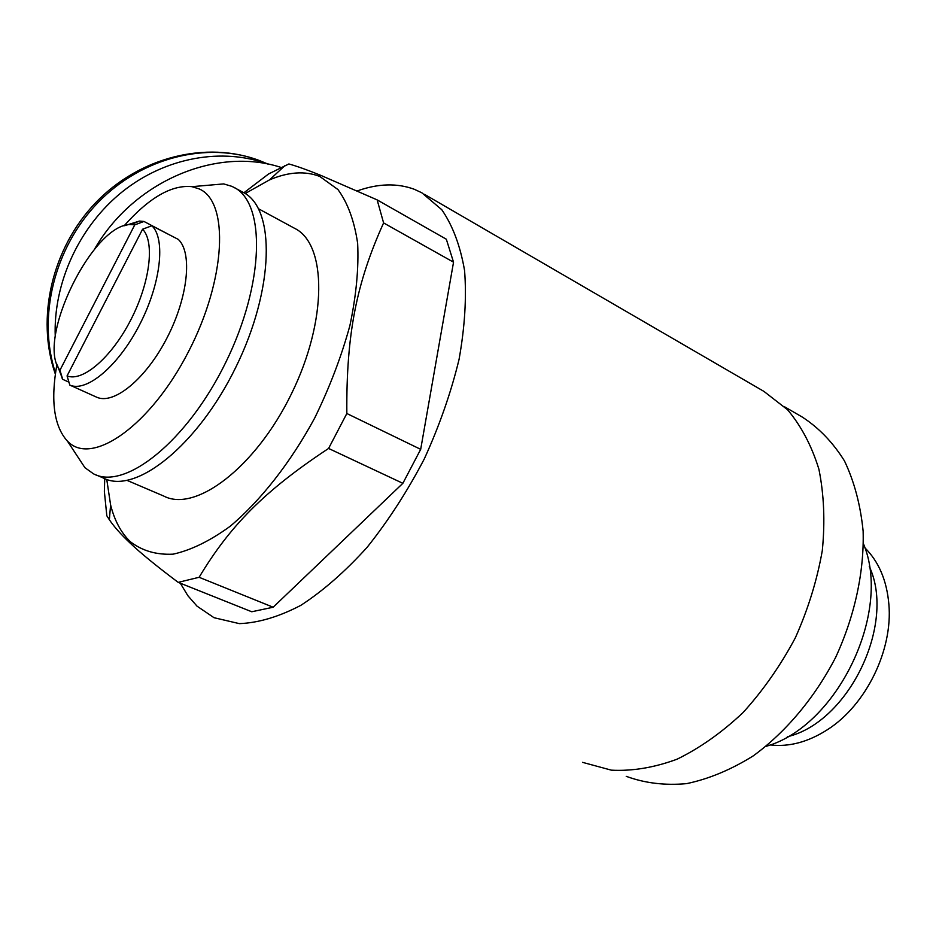 <?xml version="1.0" encoding="UTF-8"?>
<svg xmlns="http://www.w3.org/2000/svg" width="936" height="936" viewBox="0 0 936 936"><rect width="100%" height="100%" fill="white"/><g stroke="black" fill="none" stroke-linecap="round" stroke-linejoin="round"><path stroke-width="1.4" d="M357.213 190.932C378.027 183.514 397.028 182.953 414.215 189.248L421.844 192.793L441.78 209.711C452.708 225.564 460.313 245.84 464.572 270.551C466.666 297.461 464.829 327.073 459.061 359.389C451.012 392.582 439.417 425.751 424.289 458.921C407.417 491.201 388.393 520.638 367.216 547.197C345.349 571.393 323.236 590.768 300.854 605.335C278.905 616.801 258.406 622.896 239.359 623.633L214.04 617.713L197.04 606.165L187.879 595.717L180.285 583.198M245.162 193.541L269.556 179.864C288.253 171.885 304.996 170.75 319.773 176.448L337.954 189.552C347.771 202.948 354.334 220.884 357.646 243.337C358.839 268.047 356.253 295.483 349.888 325.646C341.383 356.628 329.636 387.445 314.671 418.088C290.382 462.829 260.571 500.76 230.127 526.313C209.968 540.938 190.979 550.216 173.16 554.159C156.464 555.001 142.202 550.859 130.373 541.745C121.13 532.9 114.543 520.627 110.6 504.925L106.751 479.419M243.886 192.781L268.585 173.967L288.873 163.964C296.817 166.152 307.558 169.989 321.118 175.5L377.149 199.883L383.596 222.92C356.686 282.52 346.203 333.555 346.835 413.513L328.583 448.449C263.987 491.119 229.858 526.102 199.111 577.29L178.203 582.367C156.956 566.432 141.02 553.422 130.397 543.336C121.153 534.655 114.145 526.793 109.36 519.761L106.809 515.736L104.364 491.458L104.727 478.635M383.596 222.92L453.539 262.185L446.332 239.218L377.149 199.883M346.835 413.513L420.685 449.339L453.539 262.185M328.583 448.449L402.866 483.315L420.685 449.339M199.111 577.29L273.16 607.23L402.866 483.315M69.814 385.094L67.064 375.898L142.588 229.203L151.878 225.763C165.894 238.926 160.816 283.854 139.534 324.862C118.427 365.988 86.638 392.629 69.814 385.094L96.853 397.274C114.04 404.972 146.004 378.776 166.936 338.048C188.054 297.437 192.676 252.708 178.296 239.405L151.878 225.763M142.588 229.203C155.025 241.699 150.076 282.719 130.689 320.1C111.454 357.587 82.602 382.216 67.064 375.898M864.864 547.829C878.775 561.623 886.79 580.425 888.872 604.258C892.991 649.982 866.046 705.065 827.576 729.6C808.154 742.072 788.99 747.174 770.106 744.904M869.263 566.432C896.208 623.715 848.94 722.136 787.375 736.749M863.437 543.722C892.289 611.992 837.357 726.359 766.011 746.355M784.731 406.891L802 416.894C818.672 427.623 832.829 442.295 844.459 460.898C854.287 481.549 860.512 504.984 863.132 531.192C864.256 571.849 854.802 615.865 835.708 657.259C814.765 697.73 785.901 732.081 753.246 755.878C731.051 769.708 708.845 778.963 686.638 783.631C664.934 785.608 644.799 783.175 626.231 776.33M424.464 194.314L763.94 391.4L787.597 409.781C801.216 425.962 811.641 445.758 818.895 469.17C823.996 494.302 825.142 521.399 822.323 550.45C817.14 580.004 808.142 609.137 795.331 637.825C780.554 665.543 763.121 690.464 743.044 712.577C721.913 732.49 699.917 748.028 677.056 759.201C654.252 767.614 632.35 771.264 611.36 770.164L582.543 762.349M178.203 582.367L251.749 611.758L273.16 607.23M55.259 336.901C53.059 283.128 79.279 226.173 122.534 191.587C165.883 157.072 222.604 147.244 268.234 164.198M94.431 249.327C133.719 180.987 216.754 146.332 280.94 167.392M258.628 208.833L294.688 228.372C326.968 244.027 327.565 320.451 291.482 393.752C255.785 467.24 195.507 512.846 163.777 496.068L127.202 480.449M204.095 185.609L223.716 183.912L232.011 186.393L243.103 192.348C275.582 207.956 274.529 288.592 235.93 367.017C197.73 445.641 135.182 495.062 103.405 478.027L96.455 475.078M233.696 187.223C265.964 202.702 264.596 283.456 225.869 362.162C187.516 441.067 125.073 490.78 93.53 473.838L84.942 467.707L75.559 453.48M124.008 225.915C149.035 197.695 171.686 184.603 191.95 186.662L199.146 188.908C229.46 201.626 226.219 279.326 188.23 352.193C150.626 425.295 92.98 465.73 68.527 442.178L67.474 441.195C53.937 426.289 50.439 400.655 56.956 364.279M125.143 225.553L139.441 221.071L143.968 221.458L170.13 235.193M143.968 221.458L134.761 224.862L59.951 370.223L62.7 379.337L68.936 382.157M62.7 379.337L57.377 365.403M59.951 370.223L59.834 370.036C35.743 340.166 93.109 222.862 130.97 224.57L134.761 224.862M55.505 373.055C37.159 317.538 54.089 247.794 98.104 202.469C142.108 157.096 207.675 141.137 259.237 160.454L268.211 164.174M55.353 374.154C35.743 318.146 51.96 248.075 95.87 202.492C139.768 156.862 206.294 140.587 259.237 160.454L268.141 164.163M59.834 370.036L62.302 378.799M130.97 224.57L139.441 221.071M110.6 504.925L109.36 519.761M269.556 179.864L284.954 165.578M67.474 441.195L84.942 467.707M191.95 186.662L223.716 183.912"/></g></svg>

